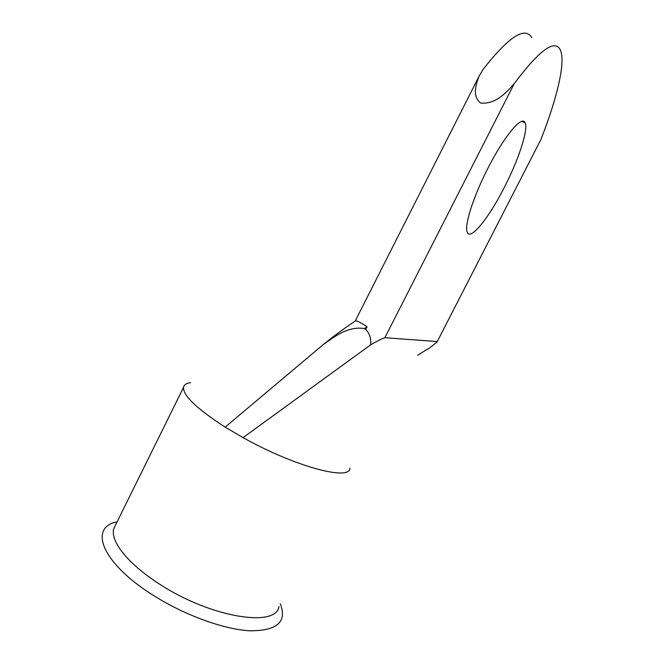 <?xml version="1.0" encoding="UTF-8"?>
<svg xmlns="http://www.w3.org/2000/svg" width="664" height="664" viewBox="0 0 664 664"><rect width="100%" height="100%" fill="white"/><g stroke="black" fill="none" stroke-linecap="round" stroke-linejoin="round"><path stroke-width="1" d="M278.996 606.514C276.29 628.136 209.525 617.387 158.381 583.341C127.289 563.329 109.875 540.604 113.835 528.478L115.768 524.56M116.225 522.037C89.159 527.789 101.55 561.993 150.438 593.508C182.309 614.374 223.419 629.522 250.145 630.8C277.178 630.808 287.246 621.836 280.349 603.883M504.167 187.68C518.401 160.173 528.586 129.663 525.099 122.857C522.261 114.673 504.2 136.045 487.982 168.141C473.083 197.075 463.937 226.432 467.29 232.375C470.627 240.667 488.82 217.916 504.167 187.68M349.903 468.12C350.268 481.259 294.957 466.726 243.066 437.634L225.187 427.118C196.917 408.841 183.023 395.595 183.521 387.386C183.994 384.738 186.376 383.161 190.659 382.647M531.739 37.549C524.917 26.137 508.666 36.802 482.985 69.529L478.885 76.576C476.262 84.029 471.772 95.89 480.578 103.02C496.216 104.671 507.52 91.234 514.343 83.481L384.863 337.719C381.817 338.74 377.036 341.147 370.512 344.931C371.367 338.93 369.782 333.735 365.764 329.361L367.092 326.729L364.312 328.58L365.764 329.361M355.257 320.928L355.323 320.87C356.742 320.546 360.668 322.496 367.092 326.729M417.59 355.257L430.206 347.496L437.003 342.06L540.936 139.473L437.202 341.661M540.936 139.473C557.137 98.114 565.944 61.719 560.291 49.833C554.731 38.894 539.417 50.107 514.343 83.481M384.863 337.719L437.078 341.537M225.187 427.118L322.961 344.832C334.581 336.54 347.994 325.933 364.312 328.58M243.066 437.634L370.512 344.931M525.099 122.857L521.862 121.387M183.521 387.386L113.835 528.478M478.885 76.576L355.265 320.911M316.745 350.044L318.778 348.334M355.323 320.87C340.649 330.946 331.892 337.553 322.961 344.832"/></g></svg>
